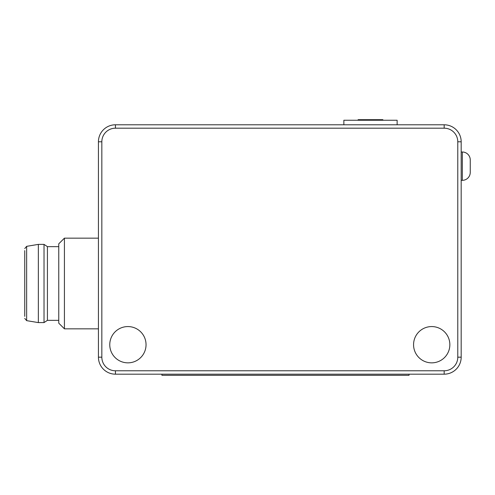 <?xml version="1.0" encoding="UTF-8"?>
<svg xmlns="http://www.w3.org/2000/svg" width="495" height="495" viewBox="0 0 495 495"><rect width="100%" height="100%" fill="white"/><g stroke="black" fill="none" stroke-linecap="round" stroke-linejoin="round"><path stroke-width="0.74" d="M358.114 120.254L358.114 119.691L382.87 119.691L382.87 120.254M409.037 374.177L409.037 375.309L161.915 375.309L161.915 374.177M343.858 124.79L343.858 120.254L397.132 120.254L397.132 124.79M470.25 159.928L470.25 172.402A7.932 7.932 0 0 1 462.318 180.335A7.932 7.932 0 0 0 470.25 172.402L470.25 159.928L470.25 172.402A7.932 7.932 0 0 1 462.318 180.335L462.318 151.996A7.932 7.932 0 0 1 470.25 159.928A7.932 7.932 0 0 0 462.318 151.996L461.179 151.996M127.908 326.57A18.136 18.136 0 0 1 143.612 353.776A18.136 18.136 0 0 1 112.198 353.776A18.136 18.136 0 0 1 127.908 326.57M431.708 326.57A18.136 18.136 0 0 1 447.418 353.776A18.136 18.136 0 0 1 415.998 353.776A18.136 18.136 0 0 1 431.708 326.57M461.179 180.335L462.318 180.335L461.179 180.335M98.431 238.151L64.424 238.151L64.424 328.835L98.431 328.835M64.424 328.835L58.756 323.167L58.756 243.818L64.424 238.151M58.756 246.652L47.421 246.652L47.421 320.333L44.024 322.598L38.35 322.598L38.35 244.381L44.024 244.381L44.024 322.598M47.421 246.652L44.024 244.381M24.75 250.619L24.75 316.367M24.75 248.57L26.643 246.337L38.35 244.381M160.782 370.78L115.434 370.78L115.434 374.177A17.003 17.003 0 0 1 98.431 357.173L98.431 141.793A17.003 17.003 0 0 1 115.434 124.79L444.176 124.79A17.003 17.003 0 0 1 461.179 141.793L461.179 357.173A17.003 17.003 0 0 1 444.176 374.177L115.434 374.177A17.003 17.003 0 0 1 98.431 357.173L101.834 357.173L101.834 141.793A13.6 13.6 0 0 1 115.434 128.193L115.434 124.79M26.643 246.337L26.643 320.649L24.75 318.415M98.431 141.793L101.834 141.793M457.782 141.793L461.179 141.793A17.003 17.003 0 0 0 444.176 124.79L444.176 128.193A13.6 13.6 0 0 1 457.782 141.793L457.782 357.173L461.179 357.173A17.003 17.003 0 0 1 444.176 374.177L444.176 370.78L410.169 370.78M457.782 357.173A13.6 13.6 0 0 1 444.176 370.78L115.434 370.78A13.6 13.6 0 0 1 101.834 357.173M444.176 128.193L115.434 128.193M58.756 320.333L47.421 320.333M26.643 320.649L38.35 322.598"/></g></svg>
